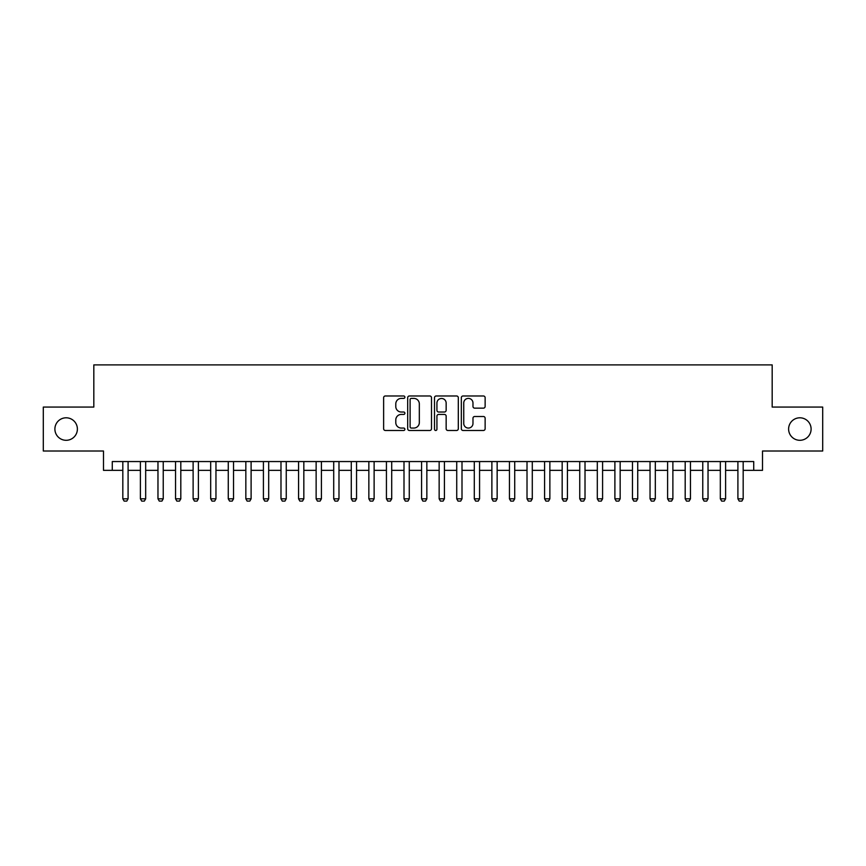 <?xml version="1.0" encoding="UTF-8"?>
<svg xmlns="http://www.w3.org/2000/svg" width="866" height="866" viewBox="0 0 866 866"><rect width="100%" height="100%" fill="white"/><g stroke="black" fill="none" stroke-linecap="round" stroke-linejoin="round"><path stroke-width="1.3" d="M404.887 397.191A1.212 1.212 0 0 0 403.675 395.978L385.348 395.978A1.721 1.721 0 0 0 383.627 397.7L383.627 428.757A1.721 1.721 0 0 0 385.348 430.478L403.675 430.478A1.212 1.212 0 0 0 404.887 429.276A1.212 1.212 0 0 0 403.675 428.064L401.304 428.064A5.521 5.521 0 0 1 395.784 422.543L395.784 419.956A5.521 5.521 0 0 1 401.304 414.435L403.675 414.435A1.212 1.212 0 0 0 404.887 413.234A1.212 1.212 0 0 0 403.675 412.021L401.304 412.021A5.521 5.521 0 0 1 395.784 406.5L395.784 403.913A5.521 5.521 0 0 1 401.304 398.392L403.675 398.392A1.212 1.212 0 0 0 404.887 397.191M788.612 429.049A11.247 11.247 0 0 0 799.859 440.296A11.247 11.247 0 0 0 811.106 429.049A11.247 11.247 0 0 0 799.859 417.802A11.247 11.247 0 0 0 788.612 429.049M54.894 429.049A11.247 11.247 0 0 0 66.141 440.296A11.247 11.247 0 0 0 77.388 429.049A11.247 11.247 0 0 0 66.141 417.802A11.247 11.247 0 0 0 54.894 429.049M483.412 408.146A1.721 1.721 0 0 0 485.133 406.414L485.133 397.7A1.721 1.721 0 0 0 483.412 395.978L463.061 395.978A1.721 1.721 0 0 0 461.329 397.7L461.329 428.757A1.721 1.721 0 0 0 463.061 430.478L483.412 430.478A1.721 1.721 0 0 0 485.133 428.757L485.133 418.235A1.721 1.721 0 0 0 483.412 416.503L474.698 416.503A1.721 1.721 0 0 0 472.977 418.235L472.977 423.452A4.611 4.611 0 0 1 468.365 428.064A4.611 4.611 0 0 1 463.743 423.452L463.743 403.004A4.611 4.611 0 0 1 468.365 398.392A4.611 4.611 0 0 1 472.977 403.004L472.977 406.414A1.721 1.721 0 0 0 474.698 408.146L483.412 408.146M112.277 470.346L112.277 461.556L753.723 461.556L753.723 470.346L762.513 470.346L762.513 451.013L822.7 451.013L822.7 407.074L772.18 407.074L772.18 364.9L93.82 364.9L93.82 407.074L43.3 407.074L43.3 451.013L103.487 451.013L103.487 470.346L122.82 470.346M431.495 397.7A1.721 1.721 0 0 0 429.763 395.978L409.412 395.978A1.721 1.721 0 0 0 407.691 397.7L407.691 428.757A1.721 1.721 0 0 0 409.412 430.478L429.763 430.478A1.721 1.721 0 0 0 431.495 428.757L431.495 397.7M436.237 395.978L456.588 395.978A1.721 1.721 0 0 1 458.309 397.7L458.309 428.757A1.721 1.721 0 0 1 456.588 430.478L447.874 430.478A1.721 1.721 0 0 1 446.152 428.757L446.152 416.167A1.721 1.721 0 0 0 444.431 414.435L438.651 414.435A1.721 1.721 0 0 0 436.929 416.167L436.929 429.276A1.212 1.212 0 0 1 435.717 430.478A1.212 1.212 0 0 1 434.505 429.276L434.505 397.7A1.721 1.721 0 0 1 436.237 395.978M128.092 470.346L140.4 470.346M145.672 470.346L157.969 470.346M163.241 470.346L175.538 470.346M180.81 470.346L193.118 470.346M198.39 470.346L210.687 470.346M215.959 470.346L228.267 470.346M233.539 470.346L245.836 470.346M251.108 470.346L263.416 470.346M268.687 470.346L280.985 470.346M286.256 470.346L298.564 470.346M303.836 470.346L316.133 470.346M321.405 470.346L333.713 470.346M338.985 470.346L351.282 470.346M356.554 470.346L368.851 470.346M374.123 470.346L386.431 470.346M391.703 470.346L404 470.346M409.272 470.346L421.58 470.346M426.851 470.346L439.149 470.346M444.42 470.346L456.728 470.346M462 470.346L474.297 470.346M479.569 470.346L491.877 470.346M497.149 470.346L509.446 470.346M514.718 470.346L527.015 470.346M532.287 470.346L544.595 470.346M549.867 470.346L562.164 470.346M567.436 470.346L579.744 470.346M585.015 470.346L597.313 470.346M602.584 470.346L614.892 470.346M620.164 470.346L632.461 470.346M637.733 470.346L650.041 470.346M655.313 470.346L667.61 470.346M672.882 470.346L685.19 470.346M690.462 470.346L702.759 470.346M708.031 470.346L720.328 470.346M725.6 470.346L737.908 470.346M743.18 470.346L753.723 470.346M411.307 398.392A1.212 1.212 0 0 0 410.105 399.605L410.105 426.862A1.212 1.212 0 0 0 411.307 428.064L413.807 428.064A5.521 5.521 0 0 0 419.328 422.543L419.328 403.913A5.521 5.521 0 0 0 413.807 398.392L411.307 398.392M446.152 403.091A4.611 4.611 0 0 0 441.541 398.479A4.611 4.611 0 0 0 436.929 403.091L436.929 410.3A1.721 1.721 0 0 0 438.651 412.021L444.431 412.021A1.721 1.721 0 0 0 446.152 410.3L446.152 403.091M128.092 461.556L128.092 498.816L126.772 501.1L124.141 501.1L122.82 498.816L122.82 461.556M122.82 498.816L128.092 498.816M145.672 461.556L145.672 498.816L144.351 501.1L141.71 501.1L140.4 498.816L140.4 461.556M140.4 498.816L145.672 498.816M163.241 461.556L163.241 498.816L161.92 501.1L159.29 501.1L157.969 498.816L157.969 461.556M157.969 498.816L163.241 498.816M180.81 461.556L180.81 498.816L179.5 501.1L176.859 501.1L175.538 498.816L175.538 461.556M175.538 498.816L180.81 498.816M198.39 461.556L198.39 498.816L197.069 501.1L194.439 501.1L193.118 498.816L193.118 461.556M193.118 498.816L198.39 498.816M215.959 461.556L215.959 498.816L214.649 501.1L212.008 501.1L210.687 498.816L210.687 461.556M210.687 498.816L215.959 498.816M233.539 461.556L233.539 498.816L232.218 501.1L229.587 501.1L228.267 498.816L228.267 461.556M228.267 498.816L233.539 498.816M251.108 461.556L251.108 498.816L249.798 501.1L247.156 501.1L245.836 498.816L245.836 461.556M245.836 498.816L251.108 498.816M268.687 461.556L268.687 498.816L267.367 501.1L264.725 501.1L263.416 498.816L263.416 461.556M263.416 498.816L268.687 498.816M286.256 461.556L286.256 498.816L284.936 501.1L282.305 501.1L280.985 498.816L280.985 461.556M280.985 498.816L286.256 498.816M303.836 461.556L303.836 498.816L302.515 501.1L299.874 501.1L298.564 498.816L298.564 461.556M298.564 498.816L303.836 498.816M321.405 461.556L321.405 498.816L320.084 501.1L317.454 501.1L316.133 498.816L316.133 461.556M316.133 498.816L321.405 498.816M338.985 461.556L338.985 498.816L337.664 501.1L335.023 501.1L333.713 498.816L333.713 461.556M333.713 498.816L338.985 498.816M356.554 461.556L356.554 498.816L355.233 501.1L352.603 501.1L351.282 498.816L351.282 461.556M351.282 498.816L356.554 498.816M374.123 461.556L374.123 498.816L372.813 501.1L370.172 501.1L368.851 498.816L368.851 461.556M368.851 498.816L374.123 498.816M391.703 461.556L391.703 498.816L390.382 501.1L387.752 501.1L386.431 498.816L386.431 461.556M386.431 498.816L391.703 498.816M409.272 461.556L409.272 498.816L407.962 501.1L405.32 501.1L404 498.816L404 461.556M404 498.816L409.272 498.816M426.851 461.556L426.851 498.816L425.531 501.1L422.9 501.1L421.58 498.816L421.58 461.556M421.58 498.816L426.851 498.816M444.42 461.556L444.42 498.816L443.1 501.1L440.469 501.1L439.149 498.816L439.149 461.556M439.149 498.816L444.42 498.816M462 461.556L462 498.816L460.68 501.1L458.038 501.1L456.728 498.816L456.728 461.556M456.728 498.816L462 498.816M479.569 461.556L479.569 498.816L478.249 501.1L475.618 501.1L474.297 498.816L474.297 461.556M474.297 498.816L479.569 498.816M497.149 461.556L497.149 498.816L495.828 501.1L493.187 501.1L491.877 498.816L491.877 461.556M491.877 498.816L497.149 498.816M514.718 461.556L514.718 498.816L513.397 501.1L510.767 501.1L509.446 498.816L509.446 461.556M509.446 498.816L514.718 498.816M532.287 461.556L532.287 498.816L530.977 501.1L528.336 501.1L527.015 498.816L527.015 461.556M527.015 498.816L532.287 498.816M549.867 461.556L549.867 498.816L548.546 501.1L545.916 501.1L544.595 498.816L544.595 461.556M544.595 498.816L549.867 498.816M567.436 461.556L567.436 498.816L566.126 501.1L563.485 501.1L562.164 498.816L562.164 461.556M562.164 498.816L567.436 498.816M585.015 461.556L585.015 498.816L583.695 501.1L581.064 501.1L579.744 498.816L579.744 461.556M579.744 498.816L585.015 498.816M602.584 461.556L602.584 498.816L601.275 501.1L598.633 501.1L597.313 498.816L597.313 461.556M597.313 498.816L602.584 498.816M620.164 461.556L620.164 498.816L618.844 501.1L616.202 501.1L614.892 498.816L614.892 461.556M614.892 498.816L620.164 498.816M637.733 461.556L637.733 498.816L636.413 501.1L633.782 501.1L632.461 498.816L632.461 461.556M632.461 498.816L637.733 498.816M655.313 461.556L655.313 498.816L653.992 501.1L651.351 501.1L650.041 498.816L650.041 461.556M650.041 498.816L655.313 498.816M672.882 461.556L672.882 498.816L671.561 501.1L668.931 501.1L667.61 498.816L667.61 461.556M667.61 498.816L672.882 498.816M690.462 461.556L690.462 498.816L689.141 501.1L686.5 501.1L685.19 498.816L685.19 461.556M685.19 498.816L690.462 498.816M708.031 461.556L708.031 498.816L706.71 501.1L704.08 501.1L702.759 498.816L702.759 461.556M702.759 498.816L708.031 498.816M725.6 461.556L725.6 498.816L724.29 501.1L721.649 501.1L720.328 498.816L720.328 461.556M720.328 498.816L725.6 498.816M743.18 461.556L743.18 498.816L741.859 501.1L739.228 501.1L737.908 498.816L737.908 461.556M737.908 498.816L743.18 498.816"/></g></svg>
